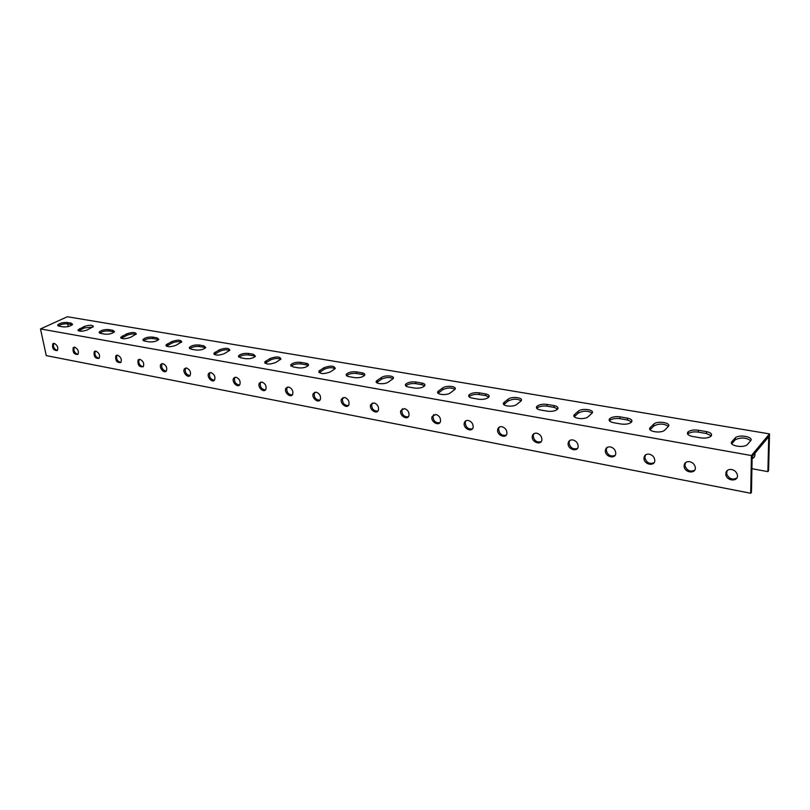 <?xml version="1.0" encoding="UTF-8"?>
<svg xmlns="http://www.w3.org/2000/svg" width="810" height="810" viewBox="0 0 810 810"><rect width="100%" height="100%" fill="white"/><g stroke="black" fill="none" stroke-linecap="round" stroke-linejoin="round"><path stroke-width="1.21" d="M753.189 453.428L751.407 455.554L40.5 328.941L67.372 316.74L769.5 433.887L753.189 453.428M706.452 431.619C711.119 432.672 712.587 434.241 710.846 436.306C708.487 437.937 705.085 438.453 700.65 437.866L692.428 436.428C687.872 435.375 686.434 433.846 688.115 431.821C690.454 430.181 693.846 429.644 698.281 430.221L706.452 431.619L706.442 433.512L698.281 432.115C693.846 431.538 690.464 432.074 688.125 433.725L687.67 434.211M627.436 418.132C631.506 419.033 632.802 420.42 631.314 422.293C628.975 424.015 625.593 424.582 621.169 424.025L613.545 422.699C609.565 421.797 608.3 420.43 609.738 418.608C612.046 416.877 615.418 416.289 619.852 416.836L627.436 418.132L627.477 419.965L619.893 418.669C615.468 418.122 612.097 418.709 609.798 420.441L609.454 420.846M554.03 405.597C557.584 406.367 558.728 407.602 557.472 409.293C555.174 411.075 551.812 411.713 547.378 411.186L540.29 409.951C536.817 409.182 535.693 407.977 536.909 406.326C539.187 404.524 542.538 403.886 546.973 404.392L554.03 405.597L554.111 407.379L547.064 406.175C542.629 405.658 539.278 406.296 537.01 408.098L536.767 408.402M485.656 393.933C488.764 394.591 489.787 395.675 488.734 397.194C486.476 399.036 483.125 399.715 478.69 399.229L472.088 398.075C469.051 397.416 468.048 396.353 469.071 394.875C471.298 393.022 474.64 392.334 479.075 392.809L485.656 393.933L485.777 395.655L479.206 394.531C474.761 394.055 471.43 394.743 469.203 396.596L469.041 396.789M421.818 383.039C424.541 383.596 425.463 384.558 424.582 385.914C422.364 387.808 419.033 388.527 414.599 388.071L408.422 386.998C405.769 386.431 404.868 385.489 405.709 384.173C407.906 382.279 411.227 381.55 415.672 381.986L421.818 383.039L421.98 384.709L415.824 383.656C411.389 383.211 408.068 383.95 405.871 385.843L405.81 385.935M362.08 372.843C364.47 373.329 365.3 374.169 364.571 375.374C362.404 377.298 359.093 378.047 354.648 377.632L348.867 376.63C346.538 376.144 345.718 375.313 346.417 374.139C348.573 372.215 351.874 371.456 356.319 371.851L362.08 372.843L362.262 374.463L356.501 373.481C352.067 373.076 348.776 373.835 346.619 375.759L346.417 374.139M306.058 363.275C308.164 363.7 308.914 364.439 308.316 365.512C306.19 367.446 302.899 368.226 298.455 367.851L293.028 366.91L290.81 364.723C292.926 362.779 296.207 361.989 300.652 362.353L306.058 363.275L306.271 364.854L300.864 363.933C296.551 363.558 293.301 364.318 291.104 366.201M253.419 354.294L255.464 356.258C253.378 358.192 250.118 359.002 245.673 358.668L240.57 357.777L238.565 355.853C240.631 353.909 243.891 353.099 248.336 353.423L253.419 354.294L253.651 355.833L248.559 354.962C244.377 354.618 241.167 355.367 238.93 357.21M203.867 345.829L205.72 347.561C203.674 349.495 200.434 350.315 196 350.021L191.19 349.191L189.368 347.49C191.403 345.556 194.633 344.726 199.068 345.009L203.867 345.829L204.11 347.328L199.311 346.508C195.261 346.194 192.091 346.933 189.803 348.725M157.12 337.851L158.821 339.38C156.806 341.293 153.596 342.134 149.182 341.871L144.646 341.081L142.975 339.592C144.97 337.669 148.179 336.839 152.594 337.082L157.12 337.851L157.383 339.319L152.857 338.539C148.929 338.256 145.8 338.985 143.481 340.716M112.965 330.318L114.514 331.665C112.539 333.558 109.36 334.398 104.956 334.176L100.673 333.426L99.154 332.11C101.118 330.217 104.287 329.376 108.692 329.589L112.965 330.318L113.238 331.746L108.965 331.007C105.158 330.743 102.08 331.462 99.711 333.153M71.189 323.19L72.606 324.375C70.662 326.248 67.514 327.078 63.139 326.896L59.079 326.187L57.692 325.023C59.616 323.16 62.765 322.319 67.139 322.501L71.189 323.19L71.472 324.577L67.422 323.878C63.747 323.635 60.709 324.334 58.3 325.974M84.078 326.551C89.434 324.81 92.522 324.82 93.363 326.582L87.338 329.923C81.972 331.685 78.864 331.685 78.013 329.913L84.078 326.551L84.361 327.949L78.59 330.915M126.704 333.852C132.273 332.019 135.472 332.07 136.303 334.014L130.42 337.385C124.831 339.248 121.611 339.208 120.761 337.254L126.704 333.852L126.968 335.289L121.287 338.337M171.771 341.587C177.593 339.643 180.913 339.744 181.734 341.891L176.003 345.293C170.171 347.257 166.83 347.156 165.989 345.009L171.771 341.587L172.024 343.055L166.455 346.194M219.51 349.768C225.605 347.713 229.058 347.875 229.858 350.244L224.319 353.666C218.204 355.742 214.731 355.59 213.921 353.2L219.51 349.768L219.753 351.287L214.316 354.507M270.175 358.455C276.575 356.279 280.159 356.501 280.928 359.134L275.613 362.546C269.193 364.753 265.579 364.53 264.789 361.888L270.175 358.455L270.398 360.015L265.113 363.315M324.02 367.689C330.753 365.381 334.49 365.685 335.229 368.601L330.166 372.003C323.413 374.341 319.656 374.038 318.887 371.112L324.02 367.689L324.223 369.289L319.13 372.671M381.378 377.521C385.185 374.757 395.655 375.789 393.083 378.695L388.304 382.077C384.487 384.882 373.957 383.829 376.528 380.923L381.378 377.521L381.55 379.161L376.67 382.624M442.594 388.01C446.401 385.003 457.832 386.36 454.835 389.488L450.39 392.84C446.573 395.908 435.061 394.521 438.068 391.372L442.594 388.01L442.736 389.711L438.099 393.235M508.062 399.239C511.849 395.938 524.394 397.68 520.911 401.051L516.851 404.352C513.044 407.714 500.428 405.921 503.921 402.55L508.062 399.239L508.174 400.99L503.82 404.565M578.249 411.267C581.975 407.653 595.806 409.86 591.786 413.464L588.151 416.704C584.405 420.4 570.493 418.132 574.533 414.528L578.249 411.267L578.32 413.08L574.3 416.704M653.69 424.207L653.781 424.116C657.507 420.319 672.239 422.911 668.139 426.678L664.716 430.13C660.828 433.988 646.096 431.234 650.359 427.488L653.69 424.207L653.721 426.07L650.076 429.735M734.994 438.139L735.348 437.805C739.327 434.069 754.272 436.985 750.587 440.812L747.174 444.731C743.013 448.517 728.079 445.419 731.936 441.622L734.994 438.139L734.964 440.073L731.754 443.758M751.407 455.554L750.708 493.26L46.261 355.62L40.5 328.941M731.643 469.476C734.65 470.225 736.543 471.987 737.333 474.761C739.044 481.768 726.894 481.616 725.851 474.67C725.649 470.944 727.582 469.213 731.643 469.476M689.664 461.67C692.722 462.459 694.585 464.302 695.253 467.188C696.519 474.073 684.733 473.222 684.116 466.438C684.085 462.976 685.938 461.386 689.664 461.67M649.266 454.147C652.384 454.987 654.207 456.911 654.753 459.908C655.594 466.651 644.193 465.122 643.97 458.511C644.102 455.321 645.864 453.863 649.266 454.147M610.386 446.907C613.555 447.798 615.337 449.803 615.752 452.911C616.187 459.472 605.181 457.285 605.333 450.876C605.586 447.95 607.267 446.624 610.386 446.907M572.923 439.931C576.143 440.883 577.884 442.959 578.158 446.158C578.219 452.527 567.607 449.712 568.124 443.526C568.478 440.853 570.078 439.648 572.923 439.931M536.797 433.208C540.067 434.221 541.769 436.357 541.91 439.638C541.617 445.804 531.421 442.402 532.251 436.448C532.697 434.008 534.205 432.935 536.797 433.208M501.957 426.728C505.268 427.791 506.918 429.999 506.918 433.34C506.321 439.273 496.53 435.324 497.654 429.624C498.16 427.417 499.588 426.455 501.957 426.728M468.312 420.461C471.663 421.595 473.273 423.853 473.141 427.245C472.25 432.945 462.885 428.5 464.251 423.063C464.808 421.068 466.165 420.198 468.312 420.461M435.82 414.416C439.202 415.601 440.761 417.909 440.498 421.342C439.364 426.799 430.404 421.899 432.003 416.725L435.82 414.416M404.423 408.574C407.825 409.819 409.333 412.168 408.949 415.621C407.602 420.825 399.036 415.54 400.828 410.63L404.423 408.574M374.048 402.914C377.47 404.22 378.928 406.61 378.442 410.073C376.903 415.024 368.722 409.384 370.676 404.737L374.048 402.914M344.665 397.447C348.087 398.814 349.505 401.223 348.918 404.686C347.227 409.394 339.42 403.451 341.506 399.067L344.665 397.447M316.214 392.151C319.646 393.569 321.013 395.999 320.335 399.451C318.522 403.917 311.06 397.73 313.257 393.589L316.214 392.151M288.664 387.028C292.086 388.486 293.412 390.936 292.653 394.369C290.729 398.601 283.611 392.202 285.889 388.294L288.664 387.028M261.954 382.057C265.376 383.565 266.662 386.026 265.832 389.418C263.827 393.437 257.023 386.856 259.362 383.181L261.954 382.057M236.064 377.237C239.466 378.786 240.722 381.257 239.821 384.618C237.755 388.415 231.245 381.692 233.644 378.24L236.064 377.237M210.954 372.559C214.336 374.159 215.551 376.62 214.599 379.941C212.493 383.545 206.256 376.701 208.676 373.45L210.954 372.559M186.583 368.024C189.945 369.654 191.13 372.114 190.137 375.394C187.981 378.807 182.007 371.881 184.457 368.813L186.583 368.024M162.921 363.619C166.252 365.28 167.407 367.73 166.374 370.97C164.207 374.21 158.466 367.214 160.927 364.328L162.921 363.619M139.938 359.336C143.238 361.037 144.362 363.477 143.309 366.667C139.239 367.325 137.498 365.097 138.065 359.974L139.938 359.336M117.602 355.185C120.872 356.896 121.976 359.336 120.903 362.475C116.893 362.971 115.212 360.723 115.85 355.752L117.602 355.185M95.894 351.145C99.134 352.876 100.207 355.296 99.114 358.395C95.175 358.729 93.555 356.481 94.243 351.651L95.894 351.145M74.773 347.207C77.983 348.968 79.036 351.378 77.932 354.416C74.064 354.618 72.495 352.37 73.224 347.662L74.773 347.207M54.24 343.389C57.409 345.161 58.441 347.551 57.328 350.548C53.531 350.619 52.012 348.371 52.782 343.794L54.24 343.389M750.708 493.26L751.457 492.308L752.136 456.617L768.731 436.671L767.88 471.633L768.589 470.742L769.5 433.887M752.105 458.014L754.353 456.911M711.332 435.79L706.442 433.512M631.678 421.878L627.477 419.965M557.736 408.979L554.111 407.379M488.906 396.981L485.777 395.655M424.673 385.803L421.98 384.709M364.581 375.364L362.262 374.463M308.256 365.593L306.271 364.854M255.342 356.43L253.651 355.833M205.548 347.804L204.11 347.328M158.598 339.694L157.383 339.319M114.251 332.039L113.238 331.746M72.293 324.8L71.472 324.577M93.069 326.987L84.361 327.949M136.06 334.368C133.518 333.578 130.481 333.892 126.968 335.289M181.531 342.174C178.858 341.263 175.689 341.557 172.024 343.055M229.706 350.467C226.891 349.404 223.58 349.677 219.753 351.287M280.827 359.265C277.87 358.03 274.387 358.283 270.398 360.015M335.198 368.641C332.049 367.214 328.394 367.426 324.223 369.289M393.123 378.645C389.772 376.994 385.914 377.166 381.55 379.161M454.957 389.337C451.373 387.433 447.292 387.555 442.736 389.711M521.124 400.798C517.266 398.601 512.943 398.662 508.174 400.99M592.09 413.11C587.908 410.579 583.322 410.569 578.32 413.08M668.412 426.364C663.967 423.488 659.107 423.367 653.812 425.979L653.721 426.07M750.698 440.67C746.172 437.481 741.049 437.167 735.318 439.729L734.964 440.073M68.222 326.572L67.675 323.929M767.88 471.633L751.903 468.696M754.809 453.408L754.869 453.681C755.224 456.091 754.292 457.761 752.095 458.693M53.814 343.349C52.863 346.751 54.047 349.12 57.399 350.477M74.297 347.176C73.295 350.659 74.52 353.059 77.962 354.385M94.243 351.651L95.337 351.105C94.304 354.679 95.56 357.109 99.114 358.395M116.984 355.155L116.954 355.195C115.921 358.86 117.227 361.3 120.852 362.526M139.239 359.316L139.168 359.407C138.166 363.174 139.523 365.634 143.228 366.768M162.142 363.599L162.02 363.741C161.069 367.629 162.476 370.089 166.252 371.132M185.713 368.013L185.541 368.226C184.639 372.215 186.108 374.676 189.955 375.617M209.993 372.559L209.76 372.843C208.919 376.944 210.458 379.414 214.367 380.244M235.001 377.247L234.718 377.612C233.938 381.824 235.548 384.284 239.537 385.003M260.769 382.077L260.435 382.543C259.737 386.866 261.427 389.316 265.477 389.904M287.348 387.069L286.942 387.646C286.355 392.07 288.117 394.51 292.238 394.966M314.766 392.222L314.3 392.921C313.824 397.447 315.677 399.867 319.859 400.17M343.075 397.548L342.539 398.388C342.195 403.005 344.139 405.395 348.381 405.547M372.296 403.046L371.699 404.048C371.496 408.756 373.552 411.115 377.845 411.095M402.489 408.746L401.831 409.911C401.8 414.71 403.957 417.018 408.291 416.826M433.694 414.629L432.985 415.996C433.147 420.866 435.416 423.114 439.8 422.739M465.983 420.734L465.224 422.304C465.588 427.245 467.967 429.421 472.392 428.854M499.385 427.062L498.606 428.854C499.183 433.836 501.694 435.942 506.149 435.173M533.982 433.623L533.183 435.658C533.992 440.68 536.645 442.695 541.12 441.713M569.825 440.438L569.025 442.716C570.098 447.758 572.883 449.682 577.388 448.467M606.984 447.515L606.214 450.036C607.561 455.099 610.497 456.911 615.003 455.473M645.54 454.876L644.821 457.65C646.461 462.712 649.539 464.403 654.065 462.723M685.574 462.54L684.926 465.548C686.87 470.61 690.11 472.179 694.646 470.245M727.167 470.519L726.631 473.749C728.889 478.811 732.291 480.239 736.837 478.032M698.281 432.115L698.281 430.221M619.893 418.669L619.852 416.836M547.064 406.175L546.973 404.392M479.206 394.531L479.075 392.809M415.824 383.656L415.672 381.986M356.501 373.481L356.319 371.851M300.864 363.933L300.652 362.353M248.559 354.962L248.336 353.423M199.311 346.508L199.068 345.009M152.857 338.539L152.594 337.082M108.965 331.007L108.692 329.589M67.422 323.878L67.139 322.501M79.977 330.004L79.694 328.597M122.614 337.436L122.34 335.988M167.71 345.283L167.457 343.804M215.49 353.606L215.247 352.087M266.196 362.445L265.974 360.875M320.102 371.83L319.909 370.221M377.541 381.834L377.359 380.184M438.848 392.516L438.696 390.815M504.438 403.937L504.316 402.185M574.776 416.188L574.695 414.376M650.389 429.361L650.359 427.488M731.906 443.556L731.936 441.622M688.125 433.725L688.115 431.821M609.798 420.441L609.738 418.608M537.01 408.098L536.909 406.326M469.203 396.596L469.071 394.875M405.871 385.843L405.709 384.173M291.003 366.12L290.81 364.723M238.748 357.068L238.565 355.853M189.55 348.533L189.368 347.49M143.147 340.494L142.975 339.592M99.306 332.89L99.154 332.11M57.834 325.691L57.692 325.023M78.155 330.632L78.013 329.913M120.923 338.094L120.761 337.254M166.161 345.981L165.989 345.009M214.103 354.345L213.921 353.2M264.981 363.204L264.789 361.888M319.079 372.63L318.887 371.112M376.711 382.573L376.528 380.923M438.22 393.083L438.068 391.372M504.033 404.311L503.921 402.55M574.614 416.34L574.533 414.528M653.812 425.979L653.781 424.116M735.318 439.729L735.348 437.805M53.713 343.359L52.782 343.794M74.236 347.186L73.224 347.662M116.954 355.195L115.85 355.752M139.168 359.407L138.065 359.974M162.02 363.741L160.927 364.328M185.541 368.226L184.457 368.813M209.76 372.843L208.676 373.45M234.718 377.612L233.644 378.24M260.435 382.543L259.362 383.181M286.942 387.646L285.889 388.294M314.3 392.921L313.257 393.589M342.539 398.388L341.506 399.067M371.699 404.048L370.676 404.737M401.831 409.911L400.828 410.63M432.985 415.996L432.003 416.725M465.224 422.304L464.251 423.063M498.606 428.854L497.654 429.624M533.183 435.658L532.251 436.448M569.025 442.716L568.124 443.526M606.214 450.036L605.333 450.876M644.821 457.65L643.97 458.511M684.926 465.548L684.116 466.438M726.631 473.749L725.851 474.67"/></g></svg>
